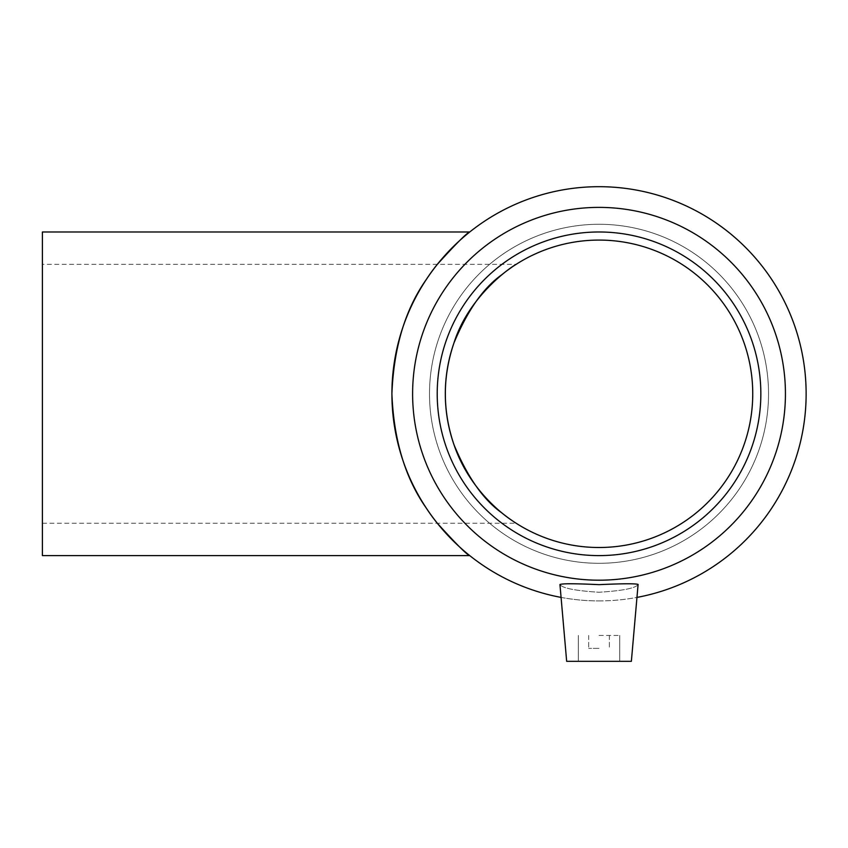 <?xml version="1.0" encoding="UTF-8"?>
<svg xmlns="http://www.w3.org/2000/svg" width="848" height="848" viewBox="0 0 848 848"><rect width="100%" height="100%" fill="white"/><g stroke="black" fill="none" stroke-linecap="round" stroke-linejoin="round"><path stroke-width="0.64" stroke-dasharray="4.24 3.18" d="M501.825 512.892L512.044 520.534M501.825 274.71L516.125 264.353L42.4 264.353L42.4 523.248L42.4 264.353M42.4 231.992L42.4 555.61M437.345 523.248C414.82 496.78 391.108 446.165 391.903 393.801C391.108 341.426 414.82 290.811 437.345 264.353M599.027 648.37L588.671 648.37L599.027 648.37M599.027 635.428L619.74 635.428L599.027 635.428M599.027 661.323L566.665 661.323L599.027 661.323M638.099 584.526C635.608 588.205 622.58 590.78 599.017 592.243C575.453 590.78 562.436 588.205 559.945 584.526C562.436 588.205 575.453 590.78 599.017 592.243C622.58 590.78 635.608 588.205 638.099 584.526L638.099 584.41C635.364 583.498 622.347 583.583 599.027 584.654C575.167 583.519 562.139 583.477 559.945 584.526L566.665 661.323L631.389 661.323L638.099 584.526M561.069 597.405A207.113 207.113 0 0 0 636.975 597.405M599.027 600.914A207.113 207.113 0 0 0 778.39 290.239A207.113 207.113 0 0 0 419.654 290.239A207.113 207.113 0 0 0 599.027 600.914M599.027 555.61A161.809 161.809 0 0 0 739.159 312.891A161.809 161.809 0 0 0 458.895 312.891A161.809 161.809 0 0 0 599.027 555.61A161.809 161.809 0 0 0 739.159 312.891A161.809 161.809 0 0 0 458.895 312.891A161.809 161.809 0 0 0 599.027 555.61A161.809 161.809 0 0 0 739.159 312.891A161.809 161.809 0 0 0 458.895 312.891A161.809 161.809 0 0 0 599.027 555.61A161.809 161.809 0 0 0 739.159 312.891A161.809 161.809 0 0 0 458.895 312.891A161.809 161.809 0 0 0 599.027 555.61A161.809 161.809 0 0 0 739.159 312.891A161.809 161.809 0 0 0 458.895 312.891A161.809 161.809 0 0 0 599.027 555.61A161.809 161.809 0 0 0 739.159 312.891A161.809 161.809 0 0 0 458.895 312.891A161.809 161.809 0 0 0 599.027 555.61A161.809 161.809 0 0 0 739.159 312.891A161.809 161.809 0 0 0 458.895 312.891A161.809 161.809 0 0 0 599.027 555.61M599.027 563.305A169.515 169.515 0 0 0 745.827 309.043A169.515 169.515 0 0 0 452.217 309.043A169.515 169.515 0 0 0 599.027 563.305A169.515 169.515 0 0 0 745.827 309.043A169.515 169.515 0 0 0 452.217 309.043A169.515 169.515 0 0 0 599.027 563.305M599.027 547.511A153.721 153.721 0 0 0 732.153 316.94A153.721 153.721 0 0 0 465.902 316.94A153.721 153.721 0 0 0 599.027 547.511M599.027 580.202A186.401 186.401 0 0 0 760.455 300.595A186.401 186.401 0 0 0 437.589 300.595A186.401 186.401 0 0 0 599.027 580.202M42.4 523.248L516.125 523.248M588.671 635.428L588.671 648.37L588.671 635.428M609.383 635.428L609.383 648.37L609.383 635.428M578.315 635.428L578.315 661.323L578.315 635.428M619.74 635.428L619.74 661.323L619.74 635.428"/><path stroke-width="1.27" d="M516.125 264.353C513.517 265.466 469.241 294.404 453.987 342.868C442.465 376.819 442.465 410.771 453.987 444.723C467.524 477.18 483.477 499.896 501.825 512.892M512.044 520.534C497.734 511.015 467.81 485.533 453.987 444.723C442.465 410.771 442.465 376.819 453.987 342.868C467.524 310.41 483.477 287.695 501.825 274.71M469.739 555.61L42.4 555.61L42.4 231.992L469.739 231.992C470.046 231.716 444.829 250.902 426.374 279.384C405.238 309.403 393.748 347.542 391.903 393.801C393.748 440.059 405.238 478.198 426.374 508.217C444.829 536.689 470.046 555.875 469.739 555.61C467.11 554.942 456.309 544.162 437.345 523.248M437.345 264.353C456.309 243.429 467.11 232.649 469.739 231.992M631.368 661.323L566.665 661.323L559.945 584.526C562.139 583.477 575.167 583.519 599.027 584.654C622.347 583.583 635.364 583.498 638.099 584.41L631.368 661.323M636.975 597.405A207.113 207.113 0 0 0 771.691 279.427A207.113 207.113 0 0 0 426.353 279.427A207.113 207.113 0 0 0 561.069 597.405M599.027 580.202A186.401 186.401 0 0 0 760.455 300.595A186.401 186.401 0 0 0 437.589 300.595A186.401 186.401 0 0 0 599.027 580.202M599.027 555.61A161.809 161.809 0 0 0 739.159 312.891A161.809 161.809 0 0 0 458.895 312.891A161.809 161.809 0 0 0 599.027 555.61M599.027 547.511A153.721 153.721 0 0 0 732.153 316.94A153.721 153.721 0 0 0 465.902 316.94A153.721 153.721 0 0 0 599.027 547.511"/></g></svg>
